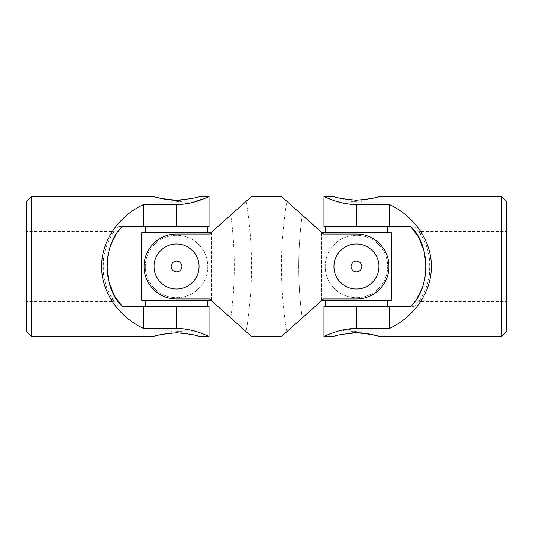 <?xml version="1.0" encoding="UTF-8"?>
<svg xmlns="http://www.w3.org/2000/svg" width="533" height="533" viewBox="0 0 533 533"><rect width="100%" height="100%" fill="white"/><g stroke="black" fill="none" stroke-linecap="round" stroke-linejoin="round"><path stroke-width="0.4" stroke-dasharray="2.67 2" d="M199.042 330.86L154.07 330.86L199.042 330.86L199.042 336.456L198.649 336.33M176.556 330.86L181.953 330.86L176.556 330.86M26.65 331.459L26.65 201.541M26.65 266.5L26.65 231.522L26.65 266.5M209.036 196.544L208.396 196.837M207.43 197.277L189.048 203.293M182.799 204.226L176.556 204.539L176.556 226.525L118.846 226.525L122.323 226.525L115.967 234.673M122.323 306.475L143.577 306.475L143.577 328.461C118.179 316.782 101.397 292.004 101.603 266.5C101.397 240.996 118.179 216.218 143.577 204.539L176.556 204.539M31.647 336.456L31.647 196.544M143.577 328.461L182.986 328.794M189.128 329.72L199.042 332.412M203.586 334.098L206.364 335.257M208.41 336.17L209.036 336.456M180.934 200.115C192.186 198.523 198.223 197.33 199.042 196.544L199.042 202.14L154.07 202.14L199.042 202.14M177.229 332.745L180.973 332.892M185.198 333.305L189.082 333.918M192.46 334.624L197.343 335.93M154.07 330.86L154.07 336.456L160.653 334.624M164.037 333.918L167.915 333.305M172.146 332.892L176.556 332.745M111.15 244.167L108.066 254.794M108.839 292.497C103.635 282.144 102.109 269.538 104.255 254.667C106.713 240.963 114.155 231.549 114.169 231.522C113.962 231.455 103.269 246.086 103.169 264.515C101.883 284.495 113.829 301.671 114.169 301.478L108.839 292.497M143.577 306.475L209.036 306.475M209.036 226.525L176.556 226.525M143.577 204.539L143.577 226.525M176.556 202.14L181.953 202.14L176.556 202.14M176.556 331.559L181.953 331.559L176.556 331.559M176.556 201.441L181.953 201.441L176.556 201.441M171.16 202.14L171.16 201.441A19.988 19.988 0 0 1 176.556 200.701L181.953 201.441L181.953 202.14M171.16 330.86L171.16 331.559L176.556 332.299A19.988 19.988 0 0 0 181.953 331.559L181.953 330.86M210.935 232.774L211.534 232.774L211.534 300.226L141.578 300.226L141.578 232.774L211.534 232.774L211.534 300.226L210.935 300.226M207.79 266.5A31.234 31.234 0 0 1 160.939 293.543A31.234 31.234 0 0 1 160.939 239.457A31.234 31.234 0 0 1 207.79 266.5A31.234 31.234 0 0 1 160.939 293.543A31.234 31.234 0 0 1 160.939 239.457A31.234 31.234 0 0 1 207.79 266.5A31.234 31.234 0 0 1 160.939 293.543A31.234 31.234 0 0 1 160.939 239.457A31.234 31.234 0 0 1 207.79 266.5A31.234 31.234 0 0 1 160.939 293.543A31.234 31.234 0 0 1 160.939 239.457A31.234 31.234 0 0 1 207.79 266.5M176.556 300.226L207.79 300.226L176.556 300.226M176.556 232.774L207.79 232.774L176.556 232.774M176.556 306.475L207.79 306.475L145.322 306.475L176.556 306.475L176.556 328.461M378.93 266.5A22.486 22.486 0 0 0 356.444 244.014A22.486 22.486 0 0 0 333.958 266.5A22.486 22.486 0 0 0 356.444 288.986A22.486 22.486 0 0 0 360.848 244.447A22.486 22.486 0 0 0 335.683 257.865M356.444 271.897A5.397 5.397 0 0 0 361.84 266.5A5.397 5.397 0 0 0 356.444 261.103A5.397 5.397 0 0 0 351.047 266.5A5.397 5.397 0 0 0 356.444 271.897A5.397 5.397 0 0 0 361.84 266.5A5.397 5.397 0 0 0 356.444 261.103A5.397 5.397 0 0 1 361.84 266.5A5.397 5.397 0 0 1 356.444 271.897A5.397 5.397 0 0 1 351.047 266.5A5.397 5.397 0 0 1 356.444 261.103A5.397 5.397 0 0 0 351.047 266.5A5.397 5.397 0 0 0 356.444 271.897M251.509 336.456L230.789 317.961C250.923 335.937 250.923 335.937 230.789 317.961C250.923 335.937 250.923 335.937 230.789 317.961L209.536 298.98L176.556 298.98C158.927 299.213 143.87 284.142 144.077 266.547C143.87 248.844 158.867 233.814 176.556 234.02L209.536 234.02L251.509 196.544M281.491 196.544L323.464 234.02L356.444 234.02C374.073 233.787 389.13 248.858 388.923 266.453C389.13 284.156 374.133 299.186 356.444 298.98L323.464 298.98L356.444 298.98A32.48 32.48 0 0 0 388.923 266.5A32.48 32.48 0 0 0 356.444 234.02L323.464 234.02L302.211 215.039A382.507 382.507 0 0 0 302.211 317.961L281.491 336.456M199.042 266.5A22.486 22.486 0 0 0 176.556 244.014C188.662 243.768 199.275 254.401 199.042 266.487C199.282 278.612 188.662 289.219 176.563 288.986C164.457 289.226 153.837 278.619 154.07 266.5C153.83 254.408 164.45 243.768 176.556 244.014A22.486 22.486 0 0 0 154.07 266.5A22.486 22.486 0 0 0 176.556 288.986A22.486 22.486 0 0 0 199.042 266.5A22.486 22.486 0 0 0 176.556 244.014A22.486 22.486 0 0 0 154.07 266.5A22.486 22.486 0 0 0 198.609 270.897M356.444 244.014C368.55 243.768 379.163 254.401 378.93 266.487C379.17 278.612 368.55 289.219 356.45 288.986C344.345 289.226 333.725 278.619 333.958 266.5C333.718 254.408 344.338 243.768 356.444 244.014M176.556 234.02A32.48 32.48 0 0 0 144.077 266.5A32.48 32.48 0 0 0 176.556 298.98A32.48 32.48 0 0 1 144.077 266.5A32.48 32.48 0 0 1 176.556 234.02L209.536 234.02L176.556 234.02M230.789 215.039C250.923 197.063 250.923 197.063 230.789 215.039A382.507 382.507 0 0 1 230.789 317.961A382.507 382.507 0 0 0 230.789 215.039L209.536 234.02L230.789 215.039M302.211 317.961C282.077 335.937 282.077 335.937 302.211 317.961L323.464 298.98L356.444 298.98A32.48 32.48 0 0 0 388.923 266.5A32.48 32.48 0 0 0 356.444 234.02L323.464 234.02L302.211 215.039A382.507 382.507 0 0 0 302.211 317.961M302.211 215.039C282.077 197.063 282.077 197.063 302.211 215.039C282.077 197.063 282.077 197.063 302.211 215.039M176.556 271.897A5.397 5.397 0 0 0 181.953 266.5A5.397 5.397 0 0 0 176.556 261.103A5.397 5.397 0 0 0 171.16 266.5A5.397 5.397 0 0 0 176.556 271.897A5.397 5.397 0 0 0 181.953 266.5A5.397 5.397 0 0 0 176.556 261.103A5.397 5.397 0 0 0 171.16 266.5A5.397 5.397 0 0 0 176.556 271.897M171.16 266.5A5.397 5.397 0 0 1 176.556 261.103A5.397 5.397 0 0 1 181.953 266.5A5.397 5.397 0 0 1 176.556 271.897A5.397 5.397 0 0 1 171.16 266.5M334.398 270.911A22.486 22.486 0 0 0 356.444 288.986M368.949 285.188A22.486 22.486 0 0 0 372.347 282.397M377.204 275.135A22.486 22.486 0 0 0 378.497 270.897M391.422 300.226L321.466 300.226L321.466 232.774L391.422 232.774L391.422 300.226M387.678 266.5A31.234 31.234 0 0 1 340.827 293.543A31.234 31.234 0 0 1 340.827 239.457A31.234 31.234 0 0 1 387.678 266.5A31.234 31.234 0 0 1 340.827 293.543A31.234 31.234 0 0 1 340.827 239.457A31.234 31.234 0 0 1 387.678 266.5A31.234 31.234 0 0 1 340.827 293.543A31.234 31.234 0 0 1 340.827 239.457A31.234 31.234 0 0 1 387.678 266.5A31.234 31.234 0 0 1 340.827 293.543A31.234 31.234 0 0 1 340.827 239.457A31.234 31.234 0 0 1 387.678 266.5M322.065 300.226L321.466 300.226L321.466 232.774L322.065 232.774M356.444 300.226L387.678 300.226L356.444 300.226M356.444 232.774L387.678 232.774L356.444 232.774M323.964 306.475L414.154 306.475L410.676 306.475L417.033 298.327M410.676 226.525L323.964 226.525M333.958 202.14L378.93 202.14L333.958 202.14L333.958 196.544L334.351 196.67M356.444 202.14L351.047 202.14L356.444 202.14M506.35 201.541L506.35 331.459M506.35 266.5L506.35 301.478L506.35 266.5M323.964 336.456L324.604 336.163M325.57 335.723L337.276 331.359L356.444 328.461L356.444 306.475M389.423 226.525L389.423 204.539C414.821 216.218 431.603 240.996 431.397 266.5C431.603 292.004 414.821 316.782 389.423 328.461L356.444 328.461M501.353 196.544L501.353 336.456M389.423 204.539L350.014 204.206M343.872 203.28L333.958 200.588M329.414 198.902L326.636 197.743M324.59 196.83L323.964 196.544M352.073 332.885C340.814 334.477 334.777 335.663 333.958 336.456L333.958 330.86L378.93 330.86L333.958 330.86M355.771 200.255L352.027 200.108M347.802 199.695L343.918 199.082M340.54 198.376L335.657 197.07M378.93 202.14L378.93 196.544L372.347 198.376M368.963 199.082L365.085 199.695M360.854 200.108L356.444 200.255M421.85 288.833L424.934 278.206M424.161 240.503C429.365 250.856 430.891 263.462 428.745 278.333C426.287 292.037 418.845 301.451 418.831 301.478C419.038 301.545 429.731 286.914 429.831 268.485C431.117 248.505 419.171 231.329 418.831 231.522L424.161 240.503M389.423 328.461L389.423 306.475M356.444 330.86L351.047 330.86L356.444 330.86M356.444 201.441L351.047 201.441L356.444 201.441M356.444 331.559L351.047 331.559L356.444 331.559M361.84 330.86L361.84 331.559A19.988 19.988 0 0 1 356.444 332.299L351.047 331.559L351.047 330.86M361.84 202.14L361.84 201.441L356.444 200.701A19.988 19.988 0 0 0 351.047 201.441L351.047 202.14M356.444 226.525L356.444 204.539M118.846 226.525L114.169 231.522L26.65 231.522M118.846 306.475L114.169 301.478L26.65 301.478M154.07 196.544L154.07 202.14M246.159 201.321C253.288 244.774 253.288 288.226 246.159 331.679M286.841 331.679C279.712 288.226 279.712 244.774 286.841 201.321M414.154 306.475L418.831 301.478L506.35 301.478M414.154 226.525L418.831 231.522L506.35 231.522M378.93 336.456L378.93 330.86"/><path stroke-width="0.8" d="M31.647 196.544L26.65 201.541L26.65 331.459L31.647 336.456L31.647 196.544L154.07 196.544C153.697 196.45 167.489 201.261 180.934 200.115M31.647 336.456L154.07 336.456C155.396 335.244 162.891 334.004 176.563 332.745C190.221 334.011 197.71 335.244 199.042 336.456L209.036 336.456L209.036 306.475L122.323 306.475C102.256 288.173 102.123 245.007 122.323 226.525L143.577 226.525L143.577 204.539L176.556 204.539C194.185 204.585 209.242 196.244 209.036 196.544C209.242 196.231 194.245 204.579 176.556 204.539L176.556 226.525L209.036 226.525L209.036 196.544L199.042 196.544C197.716 197.756 190.221 198.989 176.556 200.255C162.885 198.989 155.389 197.75 154.07 196.544M143.577 226.525L176.556 226.525M143.577 204.539C118.259 216.418 101.63 240.969 101.603 266.5C101.63 292.031 118.259 316.582 143.577 328.461L176.556 328.461C194.185 328.415 209.242 336.756 209.036 336.456C209.242 336.769 194.245 328.421 176.556 328.461L176.556 306.475M143.577 306.475L143.577 328.461M208.396 196.837L207.43 197.277M189.048 203.293L182.799 204.226M182.986 328.794L189.128 329.72M199.042 332.412L203.586 334.098M206.364 335.257L208.41 336.17M176.556 332.745L177.229 332.745M180.973 332.892L185.198 333.305M189.082 333.918L192.46 334.624M197.343 335.93L198.649 336.33M160.653 334.624L164.037 333.918M167.915 333.305L172.146 332.892M115.967 234.673L111.15 244.167M108.066 254.794L107.013 269.232L109.318 283.436L114.635 296.121L122.323 306.475M210.935 300.226L141.578 300.226L141.578 232.774L210.935 232.774M323.464 298.98L356.444 298.98C374.073 299.213 389.13 284.142 388.923 266.547C389.13 248.844 374.133 233.814 356.444 234.02L323.464 234.02L281.491 196.544L251.509 196.544L209.536 234.02L176.556 234.02C158.927 233.787 143.87 248.858 144.077 266.453C143.87 284.156 158.867 299.186 176.556 298.98L209.536 298.98L251.509 336.456L281.491 336.456L323.464 298.98M356.444 288.986C344.338 289.232 333.725 278.599 333.958 266.513C333.718 254.388 344.338 243.781 356.437 244.014C368.543 243.774 379.163 254.381 378.93 266.5C379.17 278.592 368.55 289.232 356.444 288.986A22.486 22.486 0 0 0 368.949 285.188M176.556 288.986C164.45 289.232 153.837 278.599 154.07 266.513C153.83 254.388 164.45 243.781 176.55 244.014C188.655 243.774 199.275 254.381 199.042 266.5C199.282 278.592 188.662 289.232 176.556 288.986M230.789 215.039C250.923 197.063 250.923 197.063 230.789 215.039M302.211 317.961C282.077 335.937 282.077 335.937 302.211 317.961M198.609 270.897A22.486 22.486 0 0 0 199.042 266.5M176.556 261.103A5.397 5.397 0 0 1 181.953 266.5A5.397 5.397 0 0 1 176.556 271.897A5.397 5.397 0 0 1 171.16 266.5A5.397 5.397 0 0 1 176.556 261.103M356.444 261.103A5.397 5.397 0 0 1 361.84 266.5A5.397 5.397 0 0 1 356.444 271.897A5.397 5.397 0 0 1 351.047 266.5A5.397 5.397 0 0 1 356.444 261.103M335.683 257.865A22.486 22.486 0 0 0 334.398 270.911M372.347 282.397A22.486 22.486 0 0 0 377.204 275.135M378.497 270.897A22.486 22.486 0 0 0 378.93 266.5M322.065 232.774L391.422 232.774L391.422 300.226L322.065 300.226M501.353 336.456L506.35 331.459L506.35 201.541L501.353 196.544L501.353 336.456L378.93 336.456C379.303 336.55 365.511 331.746 352.073 332.885M501.353 196.544L378.93 196.544C377.604 197.756 370.109 198.996 356.437 200.255C342.779 198.989 335.29 197.756 333.958 196.544L323.964 196.544L323.964 226.525L410.676 226.525C430.744 244.827 430.877 287.993 410.676 306.475L389.423 306.475L389.423 328.461L356.444 328.461C338.815 328.415 323.758 336.756 323.964 336.456C323.758 336.769 338.755 328.421 356.444 328.461L356.444 306.475L323.964 306.475L323.964 336.456L333.958 336.456C335.284 335.244 342.779 334.011 356.444 332.745C370.115 334.011 377.611 335.25 378.93 336.456M389.423 306.475L356.444 306.475M389.423 328.461C414.741 316.582 431.37 292.031 431.397 266.5C431.37 240.969 414.741 216.418 389.423 204.539L356.444 204.539C338.815 204.585 323.758 196.244 323.964 196.544C323.758 196.231 338.755 204.579 356.444 204.539L356.444 226.525M389.423 226.525L389.423 204.539M324.604 336.163L325.57 335.723M350.014 204.206L343.872 203.28M333.958 200.588L329.414 198.902M326.636 197.743L324.59 196.83M356.444 200.255L355.771 200.255M352.027 200.108L347.802 199.695M343.918 199.082L340.54 198.376M335.657 197.07L334.351 196.67M372.347 198.376L368.963 199.082M365.085 199.695L360.854 200.108M417.033 298.327L421.85 288.833M424.934 278.206L425.987 263.768L423.682 249.564L418.365 236.879L410.676 226.525M145.322 226.525L145.322 232.774M207.79 226.525L207.79 232.774M145.322 300.226L145.322 306.475M207.79 300.226L207.79 306.475M325.21 226.525L325.21 232.774M387.678 226.525L387.678 232.774M325.21 300.226L325.21 306.475M387.678 300.226L387.678 306.475"/></g></svg>
